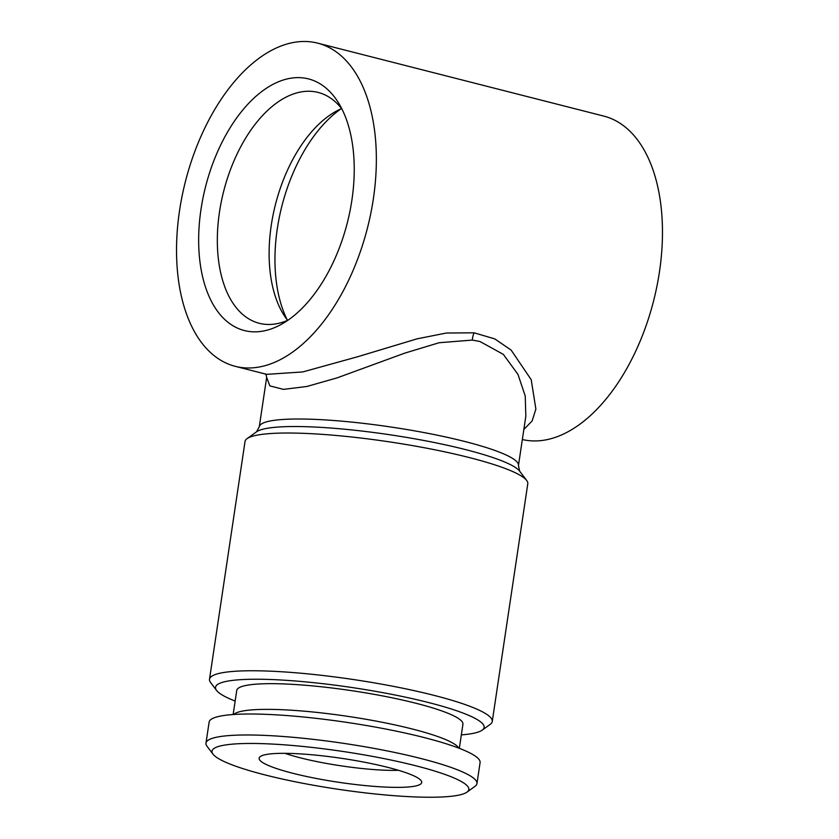 <?xml version="1.0" encoding="UTF-8"?>
<svg xmlns="http://www.w3.org/2000/svg" width="839" height="839" viewBox="0 0 839 839"><rect width="100%" height="100%" fill="white"/><g stroke="black" fill="none" stroke-linecap="round" stroke-linejoin="round"><path stroke-width="1.26" d="M233.798 714.482A114.356 16.78 8.5 0 1 412.442 729.039A114.356 16.78 8.5 0 1 458.713 748.105M415.861 765.787A129.846 19.056 8.5 0 1 466.998 792.121A129.846 19.056 8.5 0 1 264.977 774.911A129.846 19.056 8.5 0 1 213.012 754.167A129.846 19.056 8.5 0 1 274.94 744.214A129.846 19.056 8.5 0 1 415.861 765.787M213.012 754.167L207.044 746.28A136.988 20.105 8.5 0 1 205.985 743.113A136.988 20.105 8.5 0 1 281.243 736.348A136.988 20.105 8.5 0 1 421.063 758.55A136.988 20.105 8.5 0 1 476.951 783.605A136.988 20.105 8.5 0 1 475.01 786.332L466.998 792.121M205.985 743.113L209.121 722.127A136.988 20.105 8.5 0 1 284.369 715.373A136.988 20.105 8.5 0 1 424.198 737.565A136.988 20.105 8.5 0 1 480.086 762.63L476.951 783.605M459.332 748.336L462.929 724.256A114.356 16.78 -171.5 0 0 416.28 703.344A114.356 16.78 -171.5 0 0 299.554 684.813A114.356 16.78 -171.5 0 0 236.734 690.455L233.137 714.534M398.483 770.296A73.255 10.75 8.5 0 1 300.11 757.785A73.255 10.75 8.5 0 1 284.914 753.328M292.664 773.233A82.191 12.061 8.5 0 1 259.576 757.218A82.191 12.061 8.5 0 1 388.184 767.465A82.191 12.061 8.5 0 1 421.566 781.434A82.191 12.061 8.5 0 1 379.648 786.762A82.191 12.061 8.5 0 1 292.664 773.233M287.263 319.911A129.846 73.14 104.3 0 1 277.3 228.753A129.846 73.14 104.3 0 1 341.085 108.797M287.599 320.341A119.117 67.099 104.3 0 1 283.582 314.573A119.117 67.099 104.3 0 1 271.27 225.251A119.117 67.099 104.3 0 1 335.306 111.723A119.117 67.099 104.3 0 1 341.588 108.577M288.102 320.12A119.117 67.099 104.3 0 1 259.272 323.288A119.117 67.099 104.3 0 1 219.482 212.047A119.117 67.099 104.3 0 1 318.138 92.437A119.117 67.099 104.3 0 1 341.924 109.018M201.003 209.299A129.846 73.14 104.3 0 1 260.929 92.175A129.846 73.14 104.3 0 1 338.474 102.809A129.846 73.14 104.3 0 1 351.887 200.175A129.846 73.14 104.3 0 1 282.093 323.917A129.846 73.14 104.3 0 1 201.003 209.299M235.151 701.079A135.792 19.926 8.5 0 1 216.577 690.434A135.792 19.926 8.5 0 1 281.348 680.02A135.792 19.926 8.5 0 1 428.739 702.589A135.792 19.926 8.5 0 1 482.215 730.129A135.792 19.926 8.5 0 1 461.345 734.891M216.577 690.434L210.61 682.547A142.945 20.975 8.5 0 1 209.509 679.233A142.945 20.975 8.5 0 1 288.039 672.186A142.945 20.975 8.5 0 1 433.941 695.342A142.945 20.975 8.5 0 1 492.252 721.498A142.945 20.975 8.5 0 1 490.228 724.34L482.215 730.129M492.252 721.498L527.783 483.757A142.945 20.975 -171.5 0 0 526.682 480.453A142.945 20.975 -171.5 0 0 469.473 457.612A142.945 20.975 -171.5 0 0 247.054 438.661A142.945 20.975 -171.5 0 0 245.03 441.503L209.509 679.233M518.46 465.519L519.645 471.161A134.523 19.737 -171.5 0 0 465.802 449.662A134.523 19.737 -171.5 0 0 256.503 431.833L259.282 426.778A131.031 19.224 8.5 0 1 331.269 420.318A131.031 19.224 8.5 0 1 465.005 441.545A131.031 19.224 8.5 0 1 518.46 465.519L525.833 416.186L525.224 395.977L517.967 374.393L503.369 354.404L479.96 341.494L472.336 340.089L439.175 342.721L404.797 353.125L337.131 377.865L306.927 386.464L283.467 389.38L269.885 385.888L266.645 377.456C266.362 375.369 265.848 374.142 265.093 373.785M235.245 366.328A166.772 93.947 104.3 0 1 179.546 210.589A166.772 93.947 104.3 0 1 317.645 43.135A166.772 93.947 104.3 0 1 373.345 198.874A166.772 93.947 104.3 0 1 235.245 366.328L266.708 374.351L302.816 371.929L357.697 356.732L417.025 338.851L446.317 333.031L474.098 332.81L494.716 338.872L511.14 350.094L531.202 379.7L535.88 409.086L532.115 420.989L523.851 429.463M522.351 439.531A166.772 93.947 -75.7 0 0 659.454 271.836A166.772 93.947 -75.7 0 0 603.755 116.086L317.645 43.135M474.098 332.81A11.914 6.146 -82.6 0 0 472.336 340.089M259.282 426.778L266.634 377.56M256.503 431.833L247.054 438.661M519.645 471.161L526.682 480.453"/></g></svg>
